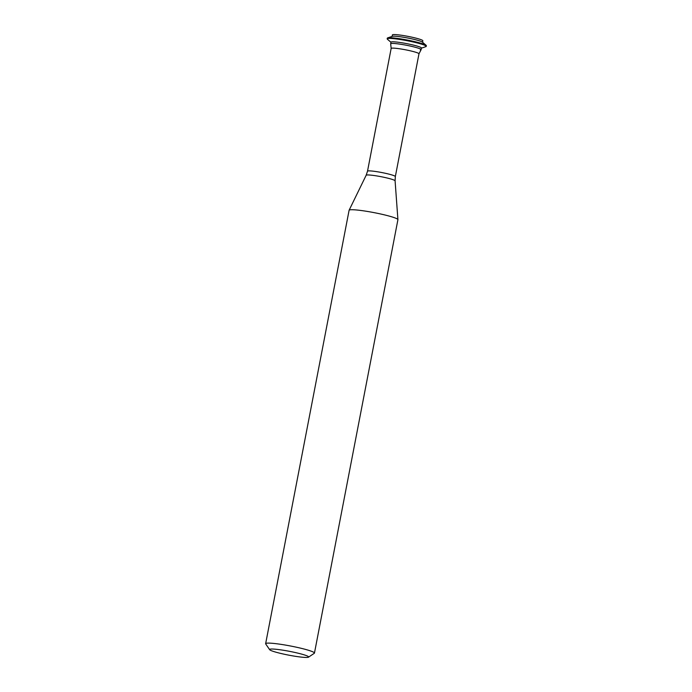 <?xml version="1.0" encoding="UTF-8"?>
<svg xmlns="http://www.w3.org/2000/svg" width="692" height="692" viewBox="0 0 692 692"><rect width="100%" height="100%" fill="white"/><g stroke="black" fill="none" stroke-linecap="round" stroke-linejoin="round"><path stroke-width="1.04" d="M270.615 649.079A19.886 1.938 10.9 0 1 293.408 652.132A19.886 1.938 10.9 0 1 308.511 657.166A19.886 1.938 10.9 0 1 307.611 657.4A19.886 1.938 10.9 0 1 286.713 654.744A19.886 1.938 10.9 0 1 269.646 649.684A19.886 1.938 10.9 0 1 270.615 649.079M269.646 649.684L265.711 643.941A24.86 2.422 10.9 0 1 265.642 643.681A24.86 2.422 10.9 0 1 266.922 643.179A24.86 2.422 10.9 0 1 294.238 646.743A24.86 2.422 10.9 0 1 314.453 653.084A24.86 2.422 10.9 0 1 314.298 653.291L308.511 657.166M265.642 643.681L349.097 210.299A24.86 2.422 10.9 0 1 349.114 210.23A24.86 2.422 10.9 0 1 350.377 209.797A24.86 2.422 10.9 0 1 377.374 213.292A24.86 2.422 10.9 0 1 397.917 219.632A24.86 2.422 10.9 0 1 397.917 219.693L314.453 653.084M390.695 43.873A15.509 1.514 10.9 0 1 391.482 43.458A15.509 1.514 10.9 0 1 409.007 45.784A15.509 1.514 10.9 0 1 421.099 49.72L418.98 53.794A14.169 1.384 10.9 0 0 407.45 50.187A14.169 1.384 10.9 0 0 391.88 48.155A14.169 1.384 10.9 0 0 391.153 48.44L390.695 43.873M421.143 49.634L421.454 48.016A15.509 1.514 10.9 0 0 408.842 44.063A15.509 1.514 10.9 0 0 391.793 41.84A15.509 1.514 10.9 0 0 390.997 42.151L390.686 43.769A15.509 1.514 10.9 0 1 391.482 43.458A15.509 1.514 10.9 0 1 408.531 45.681A15.509 1.514 10.9 0 1 421.143 49.634A15.509 1.514 10.9 0 1 420.347 49.945M390.971 42.273L387.399 39.228A19.886 1.938 10.9 0 1 387.174 38.856A19.886 1.938 10.9 0 1 388.203 38.449A19.886 1.938 10.9 0 1 410.053 41.304A19.886 1.938 10.9 0 1 426.229 46.373A19.886 1.938 10.9 0 1 425.883 46.641L421.437 48.146M387.174 38.856L387.304 38.172A19.886 1.938 10.9 0 1 387.65 37.904A19.886 1.938 10.9 0 1 388.333 37.775A19.886 1.938 10.9 0 1 408.531 40.292A19.886 1.938 10.9 0 1 426.142 45.317A19.886 1.938 10.9 0 1 426.358 45.689L426.229 46.373M387.65 37.904L392.347 36.321A15.509 1.514 10.9 0 1 392.874 36.218A15.509 1.514 10.9 0 1 408.635 38.181A15.509 1.514 10.9 0 1 422.362 42.1L426.142 45.317M392.105 36.408L392.39 34.911A15.509 1.514 10.9 0 1 393.186 34.6A15.509 1.514 10.9 0 1 410.235 36.823A15.509 1.514 10.9 0 1 422.847 40.776L422.561 42.273M395.089 180.82L395.34 176.555A14.169 1.384 10.9 0 0 383.809 172.948A14.169 1.384 10.9 0 0 368.239 170.915A14.169 1.384 10.9 0 0 367.513 171.201L366.163 175.249A14.731 1.436 10.9 0 1 366.907 174.99A14.731 1.436 10.9 0 1 382.91 177.065A14.731 1.436 10.9 0 1 395.089 180.82L397.917 219.632M395.34 176.555L418.98 53.794M367.513 171.201L391.153 48.44M366.163 175.249L349.114 210.23"/></g></svg>
